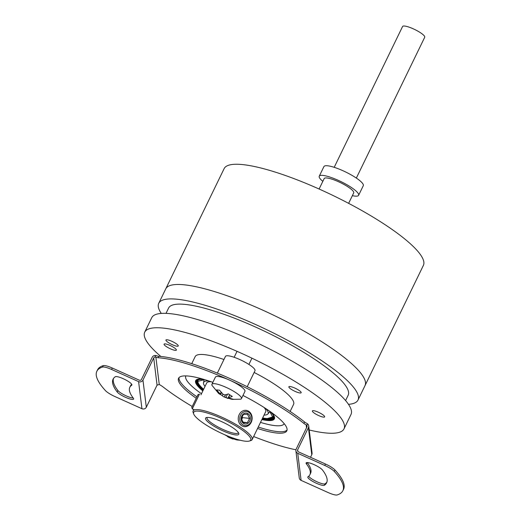 <?xml version="1.0" encoding="UTF-8"?>
<svg xmlns="http://www.w3.org/2000/svg" width="521" height="521" viewBox="0 0 521 521"><rect width="100%" height="100%" fill="white"/><g stroke="black" fill="none" stroke-linecap="round" stroke-linejoin="round"><path stroke-width="0.78" d="M324.616 416.455A6.838 1.446 25.9 0 1 324.661 416.885A6.838 1.446 25.9 0 1 318.676 415.569A6.838 1.446 25.9 0 1 312.405 411.343A6.838 1.446 25.9 0 1 312.359 410.913A6.838 1.446 25.9 0 1 318.344 412.222A6.838 1.446 25.9 0 1 324.616 416.455M301.125 392.306A6.838 1.446 25.9 0 1 301.164 392.743A6.838 1.446 25.9 0 1 295.186 391.427A6.838 1.446 25.9 0 1 288.908 387.201A6.838 1.446 25.9 0 1 288.868 386.771A6.838 1.446 25.9 0 1 294.847 388.08A6.838 1.446 25.9 0 1 301.125 392.306M178.208 345.56A6.838 1.446 25.9 0 1 178.247 345.99A6.838 1.446 25.9 0 1 172.262 344.681A6.838 1.446 25.9 0 1 165.991 340.447A6.838 1.446 25.9 0 1 165.945 340.018A6.838 1.446 25.9 0 1 171.93 341.333A6.838 1.446 25.9 0 1 178.208 345.56M176.326 349.682A6.838 1.446 25.9 0 1 176.372 350.112A6.838 1.446 25.9 0 1 170.387 348.796A6.838 1.446 25.9 0 1 164.115 344.57A6.838 1.446 25.9 0 1 164.069 344.14A6.838 1.446 25.9 0 1 170.054 345.449A6.838 1.446 25.9 0 1 176.326 349.682M191.748 363.665L195.167 356.618A54.692 11.56 25.9 0 1 223.952 359.497M254.137 372.463A54.692 11.56 25.9 0 1 293.225 400.955A54.692 11.56 25.9 0 1 293.564 404.4L290.145 411.44M201.464 393.733A54.692 11.56 25.9 0 1 186.166 379.308A54.692 11.56 25.9 0 1 185.808 375.901M309.214 430.001A110.752 23.406 -154.1 0 0 343.997 428.887L350.998 414.462A110.752 23.406 -154.1 0 0 350.307 407.481A110.752 23.406 -154.1 0 0 248.68 338.976A110.752 23.406 -154.1 0 0 151.741 317.706L144.74 332.131A110.752 23.406 -154.1 0 0 145.431 339.119A110.752 23.406 -154.1 0 0 160.872 356.481M343.997 428.887A110.752 23.406 -154.1 0 0 343.3 421.906A110.752 23.406 -154.1 0 0 241.672 353.401A110.752 23.406 -154.1 0 0 144.74 332.131M271.474 412.495A43.751 9.248 25.9 0 1 274.111 416.097A43.751 9.248 25.9 0 1 274.385 418.858A43.751 9.248 25.9 0 1 261.874 419.581M202.832 390.913A43.751 9.248 25.9 0 1 195.942 383.391A43.751 9.248 25.9 0 1 195.668 380.636A43.751 9.248 25.9 0 1 202.467 378.988M345.592 400.558L348.165 395.257A99.817 21.094 -154.1 0 0 347.54 388.966A99.817 21.094 -154.1 0 0 255.948 327.227A99.817 21.094 -154.1 0 0 168.589 308.061L166.01 313.362M364.316 378.624A110.752 23.406 -154.1 0 0 262.688 310.125A110.752 23.406 -154.1 0 0 165.75 288.855A110.752 23.406 25.9 0 1 184.414 284.831A110.752 23.406 25.9 0 1 301.203 329.506A110.752 23.406 25.9 0 1 365.006 385.612A110.752 23.406 -154.1 0 0 364.316 378.624M348.471 404.322A110.752 23.406 -154.1 0 0 358.005 400.037A110.752 23.406 -154.1 0 0 357.308 393.049A110.752 23.406 -154.1 0 0 255.681 324.55A110.752 23.406 -154.1 0 0 158.749 303.281A110.752 23.406 -154.1 0 0 159.439 310.262A110.752 23.406 -154.1 0 0 161.276 313.421M284.205 423.677A54.692 11.56 25.9 0 1 260.507 422.401M358.005 400.037L423.384 265.391A110.752 23.406 -154.1 0 0 359.581 209.286A110.752 23.406 -154.1 0 0 242.793 164.61A110.752 23.406 -154.1 0 0 224.128 168.635L158.749 303.281M358.611 195.31L363.287 185.691A21.875 4.624 -154.1 0 0 355.25 177.348A21.875 4.624 -154.1 0 0 335.544 167.769A21.875 4.624 -154.1 0 0 323.925 166.583L319.256 176.196A21.875 4.624 25.9 0 1 330.874 177.387A21.875 4.624 25.9 0 1 350.581 186.967A21.875 4.624 25.9 0 1 358.611 195.31A21.875 4.624 25.9 0 1 352.359 195.675M322.838 181.341A21.875 4.624 25.9 0 1 319.256 176.196M319.106 189.025L324.173 178.586A16.405 3.465 25.9 0 1 332.893 179.478A16.405 3.465 25.9 0 1 347.67 186.661A16.405 3.465 25.9 0 1 353.694 192.92L348.627 203.359M356.344 178.071L424.726 37.245A12.309 2.598 -154.1 0 0 417.634 31.013A12.309 2.598 -154.1 0 0 404.661 26.05A12.309 2.598 -154.1 0 0 402.583 26.499L334.202 167.326M247.208 386.725L254.977 370.731A16.405 3.465 -154.1 0 0 248.953 364.472A16.405 3.465 -154.1 0 0 234.176 357.289A16.405 3.465 -154.1 0 0 225.456 356.397L217.342 373.114M179.029 377.608A60.162 12.712 -154.1 0 0 179.016 378.63A60.162 12.712 -154.1 0 0 196.918 396.8M258.253 427.031A60.162 12.712 -154.1 0 0 287.051 430.059M242.968 395.465A60.162 12.712 25.9 0 1 287.064 429.037A60.162 12.712 25.9 0 1 286.81 430.834A60.162 12.712 25.9 0 1 257.556 428.477M196.215 398.239A60.162 12.712 25.9 0 1 178.319 380.07A60.162 12.712 25.9 0 1 178.573 378.279A60.162 12.712 25.9 0 1 212.855 382.355M322.512 470.053A118.684 25.08 25.9 0 1 327.11 479.3A118.684 25.08 25.9 0 1 326.608 482.843A118.684 25.08 25.9 0 1 324.394 485.266A9.3 1.967 25.9 0 1 314.821 482.524A9.3 1.967 25.9 0 1 307.839 476.949A9.3 1.967 25.9 0 1 308.015 476.761A100.091 21.153 -154.1 0 0 309.884 474.722A100.091 21.153 -154.1 0 0 310.301 471.733A100.091 21.153 -154.1 0 0 306.426 463.931A9.3 1.967 25.9 0 1 306.107 462.928A9.3 1.967 25.9 0 1 313.662 464.458A9.3 1.967 25.9 0 1 322.512 470.053M309.884 474.722L310.581 473.276A100.091 21.153 -154.1 0 0 311.004 470.294A100.091 21.153 -154.1 0 0 307.182 462.563M301.105 480.382L297.751 453.296A3.282 3.178 172.9 0 1 295.895 450.815L299.249 477.9A3.282 3.178 -7.1 0 0 301.105 480.382L328.113 492.54A10.941 2.312 -154.1 0 0 337.159 494.95A136.73 28.896 -154.1 0 0 342.844 490.73L343.547 489.284A136.73 28.896 -154.1 0 0 344.12 485.207A136.73 28.896 -154.1 0 0 334.951 469.955A10.941 2.312 -154.1 0 0 325.462 464.016L298.455 451.85A1.641 1.589 172.9 0 1 297.673 449.74L308.412 427.624L311.766 454.709A3.282 3.178 -7.1 0 0 312.053 452.97L308.706 425.885A3.282 3.178 172.9 0 1 308.412 427.624M342.844 490.73A136.73 28.896 -154.1 0 0 343.424 486.647A136.73 28.896 -154.1 0 0 334.248 471.394A10.941 2.312 -154.1 0 0 324.759 465.455L297.751 453.296M113.493 378.467A118.684 25.08 -154.1 0 0 113.285 381.261A118.684 25.08 -154.1 0 0 117.883 390.516A9.3 1.967 -154.1 0 0 124.975 395.296A9.3 1.967 -154.1 0 0 133.213 397.998M115.297 376.742A118.684 25.08 -154.1 0 0 113.083 379.164A118.684 25.08 -154.1 0 0 112.588 382.707A118.684 25.08 -154.1 0 0 117.179 391.955A9.3 1.967 -154.1 0 0 126.036 397.549A9.3 1.967 -154.1 0 0 133.591 399.079A9.3 1.967 -154.1 0 0 133.265 398.077A100.091 21.153 25.9 0 1 129.39 390.275A100.091 21.153 25.9 0 1 129.814 387.285A100.091 21.153 25.9 0 1 131.683 385.247A9.3 1.967 -154.1 0 0 131.852 385.058A9.3 1.967 -154.1 0 0 124.871 379.483A9.3 1.967 -154.1 0 0 115.297 376.742M159.263 384.491L157.062 385.13L146.316 407.246C145.457 408.698 144.167 409.252 142.454 408.894A3.282 3.178 172.9 0 1 141.94 408.711L114.933 396.553A10.941 2.312 25.9 0 1 105.45 390.613A136.73 28.896 25.9 0 1 96.274 375.361A136.73 28.896 25.9 0 1 96.847 371.278A136.73 28.896 25.9 0 1 102.533 367.058A10.941 2.312 25.9 0 1 111.585 369.467L138.593 381.626A3.282 3.178 -7.1 0 0 142.956 380.076L153.702 357.953A1.641 1.589 172.9 0 1 154.971 357.048L155.877 357.159L159.263 384.491A10.941 2.312 25.9 0 1 163.32 387.129A98.449 20.807 -154.1 0 0 192.223 406.471M306.517 427.813L306.146 424.817A4.103 0.866 25.9 0 1 303.86 423.404A98.449 20.807 -154.1 0 0 158.065 357.751A4.103 0.866 25.9 0 1 155.877 357.159M253.642 436.533A98.449 20.807 -154.1 0 0 295.948 449.779M306.146 424.817L306.836 425.436A1.641 1.589 172.9 0 1 306.928 426.953L296.189 449.076A3.282 3.178 172.9 0 0 295.895 450.815M96.847 371.278L97.551 369.838A136.73 28.896 25.9 0 1 103.236 365.612A10.941 2.312 25.9 0 1 112.282 368.021L139.289 380.18A1.641 1.589 172.9 0 0 141.478 379.405L152.217 357.289A3.282 3.178 172.9 0 1 155.727 355.485L156.58 355.713A4.103 0.866 -154.1 0 0 158.762 356.312L158.065 357.751M303.86 423.404L304.557 421.964A98.449 20.807 -154.1 0 0 158.762 356.312M304.557 421.964A4.103 0.866 -154.1 0 0 306.843 423.378L307.598 423.873A3.282 3.178 172.9 0 1 308.706 425.885M311.766 454.709L310.516 457.282M307.918 462.622L307.644 463.189M326.908 482.094A118.684 25.08 25.9 0 1 325.097 483.82A9.3 1.967 25.9 0 1 316.84 481.71A9.3 1.967 25.9 0 1 308.686 476.253M129.814 387.285L130.511 385.84A100.091 21.153 25.9 0 1 131.709 384.309M233.532 438.128L233.753 438.584L238.709 440.011L237.003 439.965L229.455 437.705A26.779 13.168 122.9 0 1 228.921 437.471A26.779 13.168 122.9 0 1 226.987 436.018L225.196 435.009M224.453 434.625A26.779 13.168 -57.1 0 0 225.456 435.12M235.674 439.314L235.798 439.704M220.435 394.488L220.214 394.032L220.435 394.488A26.779 13.168 -57.1 0 1 218.625 393.427L212.086 385.455A16.405 3.465 25.9 0 1 211.917 384.29A16.405 3.465 25.9 0 1 220.63 385.175A16.405 3.465 25.9 0 1 235.407 392.365A16.405 3.465 25.9 0 1 241.438 398.624A16.405 3.465 25.9 0 1 240.415 399.21L231.982 399.34L224.434 397.074A26.779 13.168 122.9 0 1 223.893 396.839A26.779 13.168 122.9 0 1 221.959 395.387L220.168 394.377M211.917 384.29L215.42 377.074A16.405 3.465 25.9 0 1 224.134 377.966A16.405 3.465 25.9 0 1 238.911 385.149A16.405 3.465 25.9 0 1 244.935 391.408L241.438 398.624M221.08 392.248L220.214 394.032L216.58 389.89L219.491 390.19L223.125 394.332L224.512 394.911A26.779 13.168 -57.1 0 0 228.302 393.876L232.294 396.468A26.779 13.168 122.9 0 1 228.504 397.503L228.726 397.959L233.682 399.379L231.982 399.34M229.768 394.905L228.504 397.503L228.726 397.959M229.416 394.664L229.533 395.048M230.653 398.682L230.77 399.079M223.229 394.417L221.959 395.387M269.611 411.18L273.453 418.402L266.251 419.959L262.024 419.281M202.982 390.613L196.424 381.672L204.655 379.64M262.447 418.396L266.348 419.008L273.525 417.367M273.466 416.722L266.185 418.904L262.48 418.33M203.444 389.662L198.078 383.801L197.908 380.037M202.91 390.757A43.21 9.131 25.9 0 1 195.974 381.515A43.21 9.131 25.9 0 1 203.6 379.321M264.004 407.429A32.816 6.936 25.9 0 1 265.502 412M265.879 408.653A35.812 7.568 25.9 0 1 267.846 414.013A35.812 7.568 25.9 0 1 264.062 415.074M205.02 386.406A35.812 7.568 25.9 0 1 203.516 382.772A35.812 7.568 25.9 0 1 208.947 381.007M270.51 411.811A43.21 9.131 25.9 0 1 273.505 419.164A43.21 9.131 25.9 0 1 261.952 419.425M197.368 380.389L198.175 384.198L203.411 389.728M206.55 383.378A32.816 6.936 25.9 0 1 211.07 381.73M197.993 394.631L191.774 407.415L197.993 394.631L199.458 394.123L192.282 408.881L193.76 409.604M197.218 396.214L192.49 405.944L197.218 396.214M251.187 422.368A8.206 6.929 -84.1 0 1 244.342 426.647A8.206 6.929 -84.1 0 1 241.692 425.703A8.206 6.929 -84.1 0 1 239.198 414.605A8.206 6.929 -84.1 0 1 246.042 410.327A8.206 6.929 -84.1 0 1 248.693 411.271A8.206 6.929 -84.1 0 1 251.187 422.368M250.972 421.912A7.112 6.005 -84.1 0 1 242.74 424.797A7.112 6.005 -84.1 0 1 240.578 415.185A7.112 6.005 -84.1 0 1 248.81 412.293A7.112 6.005 -84.1 0 1 250.972 421.912M241.347 418.656L243.411 414.41L247.501 414.267L249.526 418.37L247.462 422.616L243.372 422.759L241.347 418.656M248.113 413.739A5.471 4.617 95.9 0 0 241.777 415.96A5.471 4.617 95.9 0 0 243.437 423.358A5.471 4.617 95.9 0 0 249.774 421.137A5.471 4.617 95.9 0 0 248.113 413.739M241.607 419.672L242.591 417.647L242.024 416.507M249.526 418.37L242.591 417.647M247.462 422.616L242.91 422.14M238.344 432.541A17.362 3.667 25.9 0 1 238.273 432.821A17.362 3.667 25.9 0 1 235.342 433.446A17.362 3.667 25.9 0 1 217.036 426.445A17.362 3.667 25.9 0 1 207.026 417.647A17.362 3.667 25.9 0 1 207.202 417.412M235.674 434.931A18.456 3.901 25.9 0 1 214.554 426.53A18.456 3.901 25.9 0 1 206.342 417.562A18.456 3.901 25.9 0 1 208.687 417.464A18.456 3.901 25.9 0 1 226.42 423.97A18.456 3.901 25.9 0 1 238.761 433.309A18.456 3.901 25.9 0 1 235.674 434.931M193.688 413.967L193.174 412.586A32.816 6.936 25.9 0 1 193.128 410.9A32.816 6.936 25.9 0 1 198.657 409.708A32.816 6.936 25.9 0 1 233.265 422.941A32.816 6.936 25.9 0 1 252.171 439.568A32.816 6.936 25.9 0 1 250.816 440.577L249.409 441.026A31.722 6.701 25.9 0 1 245.371 441.202A31.722 6.701 25.9 0 1 214.893 430.02A31.722 6.701 25.9 0 1 193.688 413.967A31.722 6.701 25.9 0 1 198.996 411.186A31.722 6.701 25.9 0 1 235.297 425.618A31.722 6.701 25.9 0 1 249.409 441.026M157.062 385.13L153.702 357.953M154.971 357.048L155.727 355.485M307.598 423.873L306.836 425.436M146.316 407.246L142.956 380.076M325.462 464.016L324.759 465.455M111.585 369.467L112.282 368.021M138.593 381.626L141.94 408.711M297.673 449.74L297.882 451.42M325.097 483.82L324.394 485.266M307.09 462.563L306.426 463.931M334.248 471.394L334.951 469.955M117.179 391.955L117.883 390.516M131.683 385.247L131.898 384.804M103.236 365.612L102.533 367.058M229.865 436.865L229.455 437.705M230.842 438.285L231.272 437.399M225.567 394.736L224.434 397.074M225.814 397.653L227.495 394.189M203.105 390.353A42.494 8.981 25.9 0 1 196.892 380.994C197.433 379.685 199.758 379.21 203.867 379.562L204.746 379.666M269.526 411.121L273.349 418.116A42.494 8.981 25.9 0 1 266.185 419.659A42.494 8.981 25.9 0 1 262.148 419.021M262.356 418.591A42.494 8.981 -154.1 0 0 266.394 419.229A42.494 8.981 -154.1 0 0 273.434 417.901M203.633 389.272A41.784 8.831 25.9 0 1 197.954 380.434L198.494 379.802M273.291 416.123L273.128 416.943A41.784 8.831 25.9 0 1 266.088 418.461A41.784 8.831 25.9 0 1 262.669 417.94M197.01 380.786A42.494 8.981 -154.1 0 0 203.32 389.923M240.188 440.232L237.003 439.965M232.991 439.079L228.921 437.471M248.908 364.446L251.949 358.188M234.15 357.276L237.035 351.336M227.964 398.448L223.893 396.839M228.296 397.588L229.644 394.82M220.591 394.501L221.471 392.691M195.974 381.515L196.156 379.991M203.516 382.772L204.147 379.594M273.505 419.164L274.587 418.07M267.846 414.013L269.956 411.544M191.774 407.415L192.282 408.881M252.171 439.568L265.71 411.675M193.128 410.9L193.845 409.434M200.93 394.84L206.674 383.007"/></g></svg>
